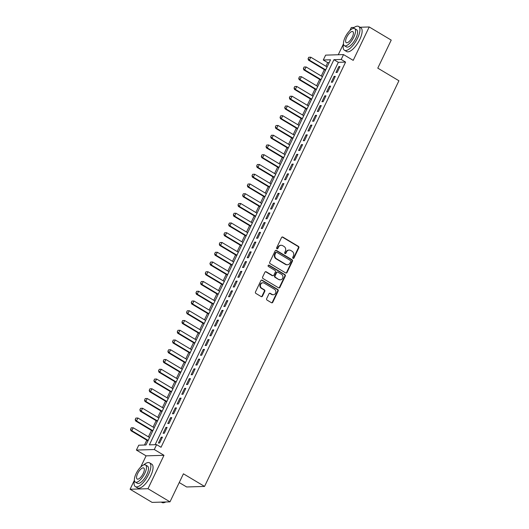 <?xml version="1.0" encoding="UTF-8"?>
<svg xmlns="http://www.w3.org/2000/svg" width="529" height="529" viewBox="0 0 529 529"><rect width="100%" height="100%" fill="white"/><g stroke="black" fill="none" stroke-linecap="round" stroke-linejoin="round"><path stroke-width="0.79" d="M293.033 258.331A0.76 0.688 88.2 0 0 293.959 258.026L298.832 247.856A1.084 0.979 88.2 0 0 298.429 246.382L282.876 237.098A1.084 0.979 88.2 0 0 281.554 237.534L276.68 247.704A0.76 0.688 88.2 0 0 277.308 248.828A0.76 0.688 88.2 0 0 277.89 248.432L278.519 247.109A3.478 3.128 88.2 0 1 281.177 245.284A3.478 3.128 88.2 0 1 282.751 245.701L284.047 246.474A3.478 3.128 88.2 0 1 285.343 251.189L284.714 252.505A0.76 0.688 88.2 0 0 285.343 253.629A0.76 0.688 88.2 0 0 285.924 253.226L286.553 251.91A3.478 3.128 88.2 0 1 289.218 250.085A3.478 3.128 88.2 0 1 290.791 250.501L292.087 251.275A3.478 3.128 88.2 0 1 293.383 255.983L292.755 257.306A0.76 0.688 88.2 0 0 293.033 258.331M293.139 258.383A0.76 0.688 88.2 0 0 293.476 258.04L298.349 247.87A1.084 0.979 88.2 0 0 297.946 246.395L282.387 237.111A1.084 0.979 88.2 0 0 282.142 237.005M277.064 248.789A0.76 0.688 88.2 0 0 277.401 248.445L278.036 247.129L278.519 247.109M285.098 253.583A0.76 0.688 88.2 0 0 285.442 253.239L286.07 251.923L286.553 251.91M266.669 298.634A1.084 0.979 88.2 0 0 267.079 300.108L271.443 302.714A1.084 0.979 88.2 0 0 272.766 302.271L278.175 290.976A1.084 0.979 88.2 0 0 277.771 289.502L262.212 280.218A1.084 0.979 88.2 0 0 260.89 280.654L255.481 291.955A1.084 0.979 88.2 0 0 255.884 293.423L261.154 296.571A1.084 0.979 88.2 0 0 262.477 296.134L264.798 291.3A1.084 0.979 88.2 0 0 264.388 289.826L261.776 288.265A2.91 2.619 88.2 0 1 262.913 282.797A2.91 2.619 88.2 0 1 264.229 283.141L274.472 289.257A2.91 2.619 88.2 0 1 273.334 294.726A2.91 2.619 88.2 0 1 272.018 294.375L270.306 293.357A1.084 0.979 88.2 0 0 268.983 293.8L266.669 298.634M156.63 444.651L154.296 449.524L136.403 450.073L138.737 445.2L145.991 444.975L330.546 59.784L323.285 60.008L325.626 55.135L343.519 54.586L341.185 59.46L333.931 59.684L149.376 444.869L156.63 444.651L161.034 447.276L345.589 62.091L341.185 59.46M343.519 54.586L353.207 60.366L369.209 26.966L391.222 40.105L377.785 68.142L398.919 80.758L204.551 486.429L183.424 473.812L169.988 501.849L147.981 488.71L163.983 455.31L154.296 449.524M285.7 272.944A1.084 0.979 88.2 0 0 287.022 272.501L292.438 261.207A1.084 0.979 88.2 0 0 292.034 259.732L276.475 250.448A1.084 0.979 88.2 0 0 275.153 250.891L269.744 262.186A1.084 0.979 88.2 0 0 270.147 263.654L285.7 272.944M285.303 276.092L279.894 287.386A1.084 0.979 88.2 0 1 278.571 287.829L263.019 278.538A1.084 0.979 88.2 0 1 262.609 277.07L264.923 272.237A1.084 0.979 88.2 0 1 266.246 271.794L272.561 275.556A1.084 0.979 88.2 0 0 273.883 275.12L275.417 271.913A1.084 0.979 88.2 0 0 275.014 270.438L268.441 266.517A0.76 0.688 88.2 0 1 268.739 265.089A0.76 0.688 88.2 0 1 269.082 265.174L284.9 274.617A1.084 0.979 88.2 0 1 285.303 276.092L284.82 276.105L279.411 287.399L279.894 287.386M169.988 501.849L152.094 502.391L130.081 489.252L147.981 488.71M369.209 26.966L359.984 27.25M354.205 27.429L351.309 27.515L349.834 30.603M337.178 72.433L339.975 66.581L338.772 66.621L335.968 72.473L337.178 72.433M332.503 82.187L335.307 76.335L334.097 76.374L331.293 82.226L332.503 82.187M327.828 91.94L330.632 86.088L329.422 86.121L326.624 91.973L327.828 91.94M323.159 101.687L325.963 95.842L324.753 95.875L321.949 101.727L323.159 101.687M318.484 111.44L321.288 105.588L320.078 105.628L317.274 111.48L318.484 111.44M313.816 121.194L316.62 115.342L315.41 115.382L312.606 121.227L313.816 121.194M309.141 130.947L311.945 125.095L310.735 125.128L307.931 130.98L309.141 130.947M304.473 140.694L307.27 134.849L306.066 134.882L303.262 140.734L304.473 140.694M299.798 150.448L302.601 144.596L301.391 144.635L298.587 150.487L299.798 150.448M295.122 160.201L297.926 154.349L296.716 154.389L293.919 160.234L295.122 160.201M290.454 169.954L293.258 164.102L292.048 164.135L289.244 169.988L290.454 169.954M285.779 179.701L288.583 173.849L287.373 173.889L284.569 179.741L285.779 179.701M281.111 189.455L283.914 183.603L282.704 183.642L279.901 189.494L281.111 189.455M276.436 199.208L279.239 193.356L278.029 193.389L275.225 199.241L276.436 199.208M271.767 208.955L274.564 203.11L273.361 203.143L270.557 208.995L271.767 208.955M267.092 218.708L269.896 212.856L268.686 212.896L265.882 218.748L267.092 218.708M262.417 228.462L265.221 222.61L264.011 222.649L261.214 228.495L262.417 228.462M257.749 238.215L260.552 232.363L259.342 232.396L256.539 238.248L257.749 238.215M253.074 247.962L255.877 242.117L254.667 242.15L251.864 248.002L253.074 247.962M248.405 257.716L251.209 251.864L249.999 251.903L247.195 257.755L248.405 257.716M243.73 267.469L246.534 261.617L245.324 261.657L242.52 267.502L243.73 267.469M239.062 277.222L241.859 271.37L240.655 271.403L237.852 277.256L239.062 277.222M234.387 286.969L237.19 281.117L235.98 281.157L233.177 287.009L234.387 286.969M229.712 296.723L232.515 290.871L231.305 290.91L228.508 296.762L229.712 296.723M225.043 306.476L227.847 300.624L226.637 300.657L223.833 306.509L225.043 306.476M220.368 316.223L223.172 310.378L221.962 310.411L219.158 316.263L220.368 316.223M215.7 325.976L218.503 320.124L217.293 320.164L214.49 326.016L215.7 325.976M211.025 335.73L213.828 329.878L212.618 329.917L209.815 335.763L211.025 335.73M206.356 345.483L209.153 339.631L207.95 339.664L205.146 345.516L206.356 345.483M201.681 355.23L204.485 349.385L203.275 349.418L200.471 355.27L201.681 355.23M197.006 364.984L199.81 359.131L198.6 359.171L195.803 365.023L197.006 364.984M192.338 374.737L195.141 368.885L193.931 368.925L191.128 374.77L192.338 374.737M187.663 384.49L190.466 378.638L189.256 378.671L186.453 384.523L187.663 384.49M182.994 394.237L185.798 388.385L184.588 388.425L181.784 394.277L182.994 394.237M178.319 403.991L181.123 398.139L179.913 398.178L177.109 404.03L178.319 403.991M173.651 413.744L176.448 407.892L175.244 407.925L172.441 413.777L173.651 413.744M168.976 423.491L171.78 417.646L170.569 417.679L167.766 423.531L168.976 423.491M164.301 433.244L167.104 427.392L165.894 427.432L163.097 433.284L164.301 433.244M345.589 62.091L338.335 62.31L155.123 444.697M161.226 437.185L158.422 443.031L159.632 442.998L162.436 437.146L161.226 437.185L162.152 437.734M329.203 62.587L327.689 62.634L325.95 66.27M324.343 69.616L321.275 76.017M319.675 79.37L316.606 85.771M315 89.123L311.931 95.524M310.331 98.87L307.263 105.278M305.656 108.624L302.588 115.024M300.981 118.377L297.92 124.778M296.313 128.13L293.245 134.531M291.638 137.877L288.57 144.278M286.969 147.631L283.901 154.032M282.294 157.384L279.226 163.785M277.626 167.138L274.558 173.538M272.951 176.884L269.883 183.285M268.276 186.638L265.214 193.039M263.607 196.391L260.539 202.792M258.932 206.138L255.864 212.546M254.264 215.892L251.196 222.292M249.589 225.645L246.521 232.046M244.92 235.398L241.852 241.799M240.245 245.145L237.177 251.546M235.57 254.899L232.509 261.3M230.902 264.652L227.834 271.053M226.227 274.406L223.159 280.806M221.558 284.152L218.49 290.553M216.883 293.906L213.815 300.307M212.215 303.659L209.147 310.06M207.54 313.406L204.472 319.814M202.865 323.159L199.803 329.56M198.196 332.913L195.128 339.314M193.521 342.666L190.453 349.067M188.853 352.413L185.785 358.814M184.178 362.167L181.11 368.568M179.51 371.92L176.441 378.321M174.834 381.674L171.766 388.074M170.159 391.42L167.098 397.821M165.491 401.174L162.423 407.575M160.816 410.927L157.748 417.328M156.148 420.674L153.079 427.082M151.473 430.427L148.404 436.828M146.804 440.181L144.483 445.021M179.238 482.547L186.658 486.971L204.551 486.429M163.983 455.31L146.083 455.853L140.754 466.988M134.406 480.226L130.081 489.252M146.083 455.853L136.403 450.073M327.689 62.634L323.285 60.008M343.493 43.841L338.262 54.745M338.335 62.31L333.931 59.684M338.772 66.621L339.697 67.176M334.097 76.374L335.022 76.923M329.422 86.121L330.354 86.677M324.753 95.875L325.679 96.43M320.078 105.628L321.004 106.184M315.41 115.382L316.335 115.93M310.735 125.128L311.66 125.684M306.066 134.882L306.992 135.437M301.391 144.635L302.317 145.184M296.716 154.389L297.648 154.937M292.048 164.135L292.973 164.691M287.373 173.889L288.298 174.444M282.704 183.642L283.63 184.191M278.029 193.389L278.955 193.945M273.361 203.143L274.286 203.698M268.686 212.896L269.611 213.452M264.011 222.649L264.943 223.198M259.342 232.396L260.268 232.952M254.667 242.15L255.593 242.705M249.999 251.903L250.925 252.452M245.324 261.657L246.249 262.205M240.655 271.403L241.581 271.959M235.98 281.157L236.906 281.712M231.305 290.91L232.238 291.459M226.637 300.657L227.563 301.213M221.962 310.411L222.888 310.966M217.293 320.164L218.219 320.719M212.618 329.917L213.544 330.466M207.95 339.664L208.876 340.22M203.275 349.418L204.201 349.973M198.6 359.171L199.532 359.72M193.931 368.925L194.857 369.473M189.256 378.671L190.182 379.227M184.588 388.425L185.514 388.98M179.913 398.178L180.839 398.727M175.244 407.925L176.17 408.481M170.569 417.679L171.495 418.234M165.894 427.432L166.827 427.987M289.218 250.085L288.728 250.098A3.478 3.128 88.2 0 0 286.07 251.923M281.177 245.284L280.694 245.297A3.478 3.128 88.2 0 0 278.036 247.129M285.951 273.05A1.084 0.979 88.2 0 0 286.539 272.514L291.955 261.22A1.084 0.979 88.2 0 0 291.545 259.752L275.993 250.462A1.084 0.979 88.2 0 0 275.741 250.356M290.725 261.538A0.76 0.688 88.2 0 0 290.441 260.506L276.786 252.353A0.76 0.688 88.2 0 0 275.86 252.664L275.192 254.052A3.478 3.128 88.2 0 0 276.488 258.767L285.825 264.335A3.478 3.128 88.2 0 0 287.399 264.751A3.478 3.128 88.2 0 0 290.057 262.926L290.725 261.538M276.442 252.267L275.959 252.28A0.76 0.688 88.2 0 0 275.378 252.677L275.86 252.664M287.399 264.751L286.916 264.771A3.478 3.128 88.2 0 1 285.343 264.355L276.006 258.78A3.478 3.128 88.2 0 1 274.71 254.065L275.378 252.677M278.823 287.928A1.084 0.979 88.2 0 0 279.411 287.399M273.05 275.688L272.567 275.702A1.084 0.979 88.2 0 1 272.071 275.576L265.763 271.807A1.084 0.979 88.2 0 0 265.518 271.701M284.82 276.105A1.084 0.979 88.2 0 0 284.417 274.63L268.6 265.194A0.76 0.688 88.2 0 0 268.501 265.141M279.107 279.464A2.91 2.619 88.2 0 0 282.883 277.58A2.91 2.619 88.2 0 0 281.56 274.346L277.95 272.19A1.084 0.979 88.2 0 0 276.627 272.633L275.093 275.84A1.084 0.979 88.2 0 0 275.497 277.315L278.618 279.484A2.91 2.619 88.2 0 0 279.934 279.828L280.416 279.815M277.461 272.065L276.971 272.078A1.084 0.979 88.2 0 0 276.145 272.647L276.627 272.633M278.618 279.484L275.014 277.328A1.084 0.979 88.2 0 1 274.604 275.854L276.145 272.647M273.334 294.726L272.845 294.739A2.91 2.619 88.2 0 1 271.529 294.395L269.823 293.37A1.084 0.979 88.2 0 0 269.578 293.271M262.913 282.797L262.43 282.81A2.91 2.619 88.2 0 0 261.293 288.279L261.776 288.265M261.405 296.676A1.084 0.979 88.2 0 0 261.994 296.147L264.308 291.314A1.084 0.979 88.2 0 0 263.905 289.839L261.293 288.279M271.688 302.813A1.084 0.979 88.2 0 0 272.276 302.284L277.692 290.99A1.084 0.979 88.2 0 0 277.282 289.515L261.729 280.231A1.084 0.979 88.2 0 0 261.478 280.125M308.764 57.271L308.063 58.732L308.764 57.271L310.768 57.205L309.366 60.127L325.705 69.881M308.209 58.726L309.366 60.127L308.5 60.154L325.5 70.311M327.107 66.958L310.768 57.205L308.91 57.264M308.063 58.732L308.5 60.154M343.513 44.019A13.847 5.244 -59.2 0 0 344.445 50.229A13.847 5.244 -59.2 0 0 357.591 38.154A13.847 5.244 -59.2 0 0 358.642 26.45A13.847 5.244 -59.2 0 0 352.731 28.573M344.445 50.229L346.647 51.544A13.847 5.244 -59.2 0 0 359.793 39.47A13.847 5.244 -59.2 0 0 360.844 27.766L358.642 26.45M354.628 28.573L356.658 29.783A9.972 3.776 120.8 0 1 355.898 38.207A9.972 3.776 120.8 0 1 346.435 46.902L344.405 45.692A9.972 3.776 -59.2 0 0 353.875 36.997A9.972 3.776 -59.2 0 0 354.628 28.573A9.972 3.776 -59.2 0 0 345.166 37.268A9.972 3.776 -59.2 0 0 344.405 45.692M346.713 37.215A6.427 2.433 -59.2 0 0 346.224 42.651A6.427 2.433 -59.2 0 0 352.327 37.043A6.427 2.433 -59.2 0 0 352.817 31.614A6.427 2.433 -59.2 0 0 346.713 37.215M134.432 480.405A13.847 5.244 -59.2 0 0 135.364 486.62A13.847 5.244 -59.2 0 0 148.51 474.539A13.847 5.244 -59.2 0 0 149.562 462.835A13.847 5.244 -59.2 0 0 143.65 464.958M135.364 486.62L137.566 487.93A13.847 5.244 -59.2 0 0 150.712 475.855A13.847 5.244 -59.2 0 0 151.763 464.151L149.562 462.835M145.548 464.958L147.578 466.168A9.972 3.776 120.8 0 1 146.817 474.592A9.972 3.776 120.8 0 1 137.355 483.288L135.325 482.078A9.972 3.776 -59.2 0 0 144.794 473.382A9.972 3.776 -59.2 0 0 145.548 464.958A9.972 3.776 -59.2 0 0 136.085 473.653A9.972 3.776 -59.2 0 0 135.325 482.078M137.633 473.6A6.427 2.433 -59.2 0 0 137.143 479.036A6.427 2.433 -59.2 0 0 143.247 473.435A6.427 2.433 -59.2 0 0 143.736 468A6.427 2.433 -59.2 0 0 137.633 473.6M161.319 502.114L161.953 502.49A13.847 5.244 -59.2 0 0 164.42 502.55A13.847 5.244 -59.2 0 0 165.65 501.981M165.795 501.975A13.516 5.118 120.8 0 1 164.79 502.418A13.516 5.118 120.8 0 1 164.605 502.484M304.096 67.018L303.395 68.486L304.096 67.018L306.099 66.958L304.697 69.881L321.03 79.634M303.54 68.479L304.697 69.881L303.825 69.907L320.832 80.058M322.432 76.712L306.099 66.958L304.241 67.018M303.395 68.486L303.825 69.907M299.421 76.771L298.865 78.232L299.421 76.771L301.424 76.705L300.022 79.634L316.362 89.388M298.865 78.232L300.022 79.634L299.149 79.661L316.157 89.811M317.764 86.465L301.424 76.705L299.566 76.765M298.72 78.232L299.149 79.661M294.752 86.525L294.051 87.986L294.752 86.525L296.749 86.458L295.347 89.388L311.687 99.141M294.197 87.979L295.347 89.388L294.481 89.414L311.488 99.564M313.089 96.212L296.749 86.458L294.891 86.518M294.051 87.986L294.481 89.414M290.077 96.278L289.376 97.739L290.077 96.278L292.081 96.212L290.679 99.135L307.018 108.888M289.522 97.733L290.679 99.135L289.806 99.161L306.813 109.318M308.42 105.965L292.081 96.212L290.223 96.271M289.376 97.739L289.806 99.161M285.402 106.025L284.847 107.486L285.402 106.025L287.406 105.965L286.004 108.888L302.343 118.641M284.847 107.486L286.004 108.888L285.138 108.914L302.138 119.065M303.745 115.719L287.406 105.965L285.548 106.025M284.701 107.486L285.138 108.914M280.734 115.778L280.178 117.24L280.734 115.778L282.737 115.712L281.335 118.641L297.675 128.395M280.178 117.24L281.335 118.641L280.463 118.668L297.47 128.818M299.077 125.466L282.737 115.712L280.879 115.772M280.033 117.24L280.463 118.668M276.059 125.532L275.358 126.993L276.059 125.532L278.062 125.466L276.66 128.388L293 138.148M275.503 126.986L276.66 128.388L275.794 128.421L292.795 138.572M294.402 135.219L278.062 125.466L276.204 125.525M275.358 126.993L275.794 128.421M271.39 135.279L270.689 136.746L271.39 135.279L273.394 135.219L271.992 138.142L288.325 147.895M270.835 136.74L271.992 138.142L271.119 138.168L288.126 148.325M289.727 144.972L273.394 135.219L271.536 135.279M270.689 136.746L271.119 138.168M266.715 145.032L266.16 146.493L266.715 145.032L268.719 144.972L267.317 147.895L283.656 157.649M266.16 146.493L267.317 147.895L266.444 147.922L283.451 158.072M285.058 154.726L268.719 144.972L266.861 145.025M266.014 146.493L266.444 147.922M262.047 154.785L261.346 156.247L262.047 154.785L264.044 154.719L262.642 157.649L278.981 167.402M261.491 156.24L262.642 157.649L261.776 157.675L278.783 167.825M280.383 164.473L264.044 154.719L262.186 154.779M261.346 156.247L261.776 157.675M257.372 164.539L256.671 166L257.372 164.539L259.375 164.473L257.973 167.395L274.313 177.149M256.816 165.994L257.973 167.395L257.101 167.422L274.108 177.579M275.715 174.226L259.375 164.473L257.517 164.532M256.671 166L257.101 167.422M252.697 174.286L251.996 175.754L252.697 174.286L254.7 174.226L253.298 177.149L269.638 186.902M252.141 175.747L253.298 177.149L252.432 177.175L269.433 187.326M271.04 183.98L254.7 174.226L252.842 174.286M251.996 175.754L252.432 177.175M248.028 184.039L247.473 185.5L248.028 184.039L250.032 183.973L248.63 186.902L264.969 196.656M247.473 185.5L248.63 186.902L247.757 186.929L264.764 197.079M266.371 193.733L250.032 183.973L248.174 184.032M247.327 185.5L247.757 186.929M243.353 193.793L242.652 195.254L243.353 193.793L245.357 193.726L243.955 196.656L260.294 206.409M242.798 195.247L243.955 196.656L243.089 196.682L260.089 206.832M261.696 203.48L245.357 193.726L243.499 193.786M242.652 195.254L243.089 196.682M238.685 203.546L237.984 205.007L238.685 203.546L240.688 203.48L239.287 206.403L255.619 216.156M238.129 205.001L239.287 206.403L238.414 206.429L255.421 216.586M257.021 213.233L240.688 203.48L238.83 203.539M237.984 205.007L238.414 206.429M234.01 213.293L233.454 214.754L234.01 213.293L236.013 213.233L234.612 216.156L250.951 225.909M233.454 214.754L234.612 216.156L233.739 216.182L250.746 226.333M252.353 222.987L236.013 213.233L234.155 213.293M233.309 214.754L233.739 216.182M229.341 223.046L228.786 224.508L229.341 223.046L231.338 222.98L229.936 225.909L246.276 235.663M228.786 224.508L229.936 225.909L229.07 225.936L246.078 236.086M247.678 232.734L231.338 222.98L229.487 223.04M228.64 224.508L229.07 225.936M224.666 232.8L223.965 234.261L224.666 232.8L226.67 232.734L225.268 235.656L241.608 245.416M224.111 234.254L225.268 235.656L224.395 235.689L241.403 245.84M243.009 242.487L226.67 232.734L224.812 232.793M223.965 234.261L224.395 235.689M219.991 242.547L219.29 244.014L219.991 242.547L221.995 242.487L220.593 245.41L236.932 255.163M219.436 244.008L220.593 245.41L219.727 245.436L236.727 255.593M238.334 252.24L221.995 242.487L220.137 242.547M219.29 244.014L219.727 245.436M215.323 252.3L214.767 253.761L215.323 252.3L217.326 252.24L215.925 255.163L232.264 264.917M214.767 253.761L215.925 255.163L215.052 255.19L232.059 265.34M233.666 261.994L217.326 252.24L215.468 252.293M214.622 253.761L215.052 255.19M210.648 262.053L209.947 263.515L210.648 262.053L212.651 261.987L211.25 264.917L227.589 274.67M210.092 263.508L211.25 264.917L210.383 264.943L227.384 275.093M228.991 271.741L212.651 261.987L210.793 262.047M209.947 263.515L210.383 264.943M205.979 271.807L205.278 273.268L205.979 271.807L207.983 271.741L206.581 274.663L222.914 284.417M205.424 273.262L206.581 274.663L205.708 274.69L222.716 284.847M224.316 281.494L207.983 271.741L206.125 271.8M205.278 273.268L205.708 274.69M201.304 281.554L200.603 283.022L201.304 281.554L203.308 281.494L201.906 284.417L218.246 294.17M200.749 283.015L201.906 284.417L201.033 284.443L218.041 294.593M219.647 291.248L203.308 281.494L201.45 281.554M200.603 283.022L201.033 284.443M196.636 291.307L196.08 292.768L196.636 291.307L198.633 291.241L197.231 294.17L213.571 303.924M196.08 292.768L197.231 294.17L196.365 294.197L213.372 304.347M214.972 301.001L198.633 291.241L196.781 291.3M195.935 292.768L196.365 294.197M191.961 301.061L191.26 302.522L191.961 301.061L193.964 300.994L192.563 303.924L208.902 313.677M191.405 302.515L192.563 303.924L191.69 303.95L208.697 314.1M210.304 310.748L193.964 300.994L192.106 301.054M191.26 302.522L191.69 303.95M187.286 310.814L186.585 312.275L187.286 310.814L189.289 310.748L187.888 313.671L204.227 323.424M186.73 312.269L187.888 313.671L187.021 313.697L204.022 323.854M205.629 320.501L189.289 310.748L187.431 310.807M186.585 312.275L187.021 313.697M182.617 320.561L182.062 322.022L182.617 320.561L184.621 320.501L183.219 323.424L199.559 333.177M182.062 322.022L183.219 323.424L182.346 323.45L199.354 333.601M200.96 330.255L184.621 320.501L182.763 320.561M181.916 322.022L182.346 323.45M177.942 330.314L177.387 331.776L177.942 330.314L179.946 330.248L178.544 333.177L194.884 342.931M177.387 331.776L178.544 333.177L177.678 333.204L194.679 343.354M196.285 340.002L179.946 330.248L178.088 330.308M177.241 331.776L177.678 333.204M173.274 340.068L172.573 341.529L173.274 340.068L175.278 340.002L173.876 342.924L190.209 352.684M172.719 341.522L173.876 342.924L173.003 342.957L190.01 353.108M191.61 349.755L175.278 340.002L173.419 340.061M172.573 341.529L173.003 342.957M168.599 349.814L167.898 351.282L168.599 349.814L170.602 349.755L169.201 352.678L185.54 362.431M168.043 351.276L169.201 352.678L168.328 352.704L185.335 362.861M186.942 359.508L170.602 349.755L168.744 349.814M167.898 351.282L168.328 352.704M163.93 359.568L163.375 361.029L163.93 359.568L165.927 359.508L164.526 362.431L180.865 372.185M163.375 361.029L164.526 362.431L163.659 362.458L180.667 372.608M182.267 369.262L165.927 359.508L164.076 359.561M163.23 361.029L163.659 362.458M159.255 369.321L158.555 370.783L159.255 369.321L161.259 369.255L159.857 372.185L176.197 381.938M158.7 370.776L159.857 372.185L158.984 372.211L175.992 382.361M177.599 379.009L161.259 369.255L159.401 369.315M158.555 370.783L158.984 372.211M154.58 379.075L153.879 380.536L154.58 379.075L156.584 379.009L155.182 381.931L171.522 391.685M154.025 380.53L155.182 381.931L154.316 381.958L171.317 392.115M172.923 388.762L156.584 379.009L154.726 379.068M153.879 380.536L154.316 381.958M149.912 388.822L149.211 390.29L149.912 388.822L151.916 388.762L150.514 391.685L166.853 401.438M149.357 390.283L150.514 391.685L149.641 391.711L166.648 401.861M168.255 398.516L151.916 388.762L150.057 388.822M149.211 390.29L149.641 391.711M145.237 398.575L144.681 400.036L145.237 398.575L147.241 398.509L145.839 401.438L162.178 411.192M144.681 400.036L145.839 401.438L144.972 401.465L161.973 411.615M163.58 408.269L147.241 398.509L145.382 398.568M144.536 400.036L144.972 401.465M140.569 408.328L139.868 409.79L140.569 408.328L142.572 408.262L141.17 411.192L157.503 420.945M140.013 409.783L141.17 411.192L140.297 411.218L157.305 421.368M158.905 418.016L142.572 408.262L140.714 408.322M139.868 409.79L140.297 411.218M135.893 418.082L135.193 419.543L135.893 418.082L137.897 418.016L136.495 420.939L152.835 430.692M135.338 419.537L136.495 420.939L135.622 420.965L152.63 431.122M154.237 427.769L137.897 418.016L136.039 418.075M135.193 419.543L135.622 420.965M131.225 427.829L130.67 429.29L131.225 427.829L133.222 427.769L131.82 430.692L148.16 440.445M130.67 429.29L131.82 430.692L130.954 430.718L147.961 440.869M149.562 437.523L133.222 427.769L131.371 427.829M130.524 429.29L130.954 430.718M293.476 258.04L293.959 258.026M277.401 248.445L277.89 248.432M285.442 253.239L285.924 253.226M282.387 237.111L282.876 237.098M297.946 246.395L298.429 246.382M298.349 247.87L298.832 247.856M275.993 250.462L276.475 250.448M291.545 259.752L292.034 259.732M291.955 261.22L292.438 261.207M286.539 272.514L287.022 272.501M274.71 254.065L275.192 254.052M276.006 258.78L276.488 258.767M285.343 264.355L285.825 264.335M265.763 271.807L266.246 271.794M272.071 275.576L272.561 275.556M268.6 265.194L269.082 265.174M284.417 274.63L284.9 274.617M274.604 275.854L275.093 275.84M275.014 277.328L275.497 277.315M269.823 293.37L270.306 293.357M271.529 294.395L272.018 294.375M263.905 289.839L264.388 289.826M264.308 291.314L264.798 291.3M261.994 296.147L262.477 296.134M261.729 280.231L262.212 280.218M277.282 289.515L277.771 289.502M277.692 290.99L278.175 290.976M272.276 302.284L272.766 302.271M164.79 502.418L164.42 502.55"/></g></svg>

